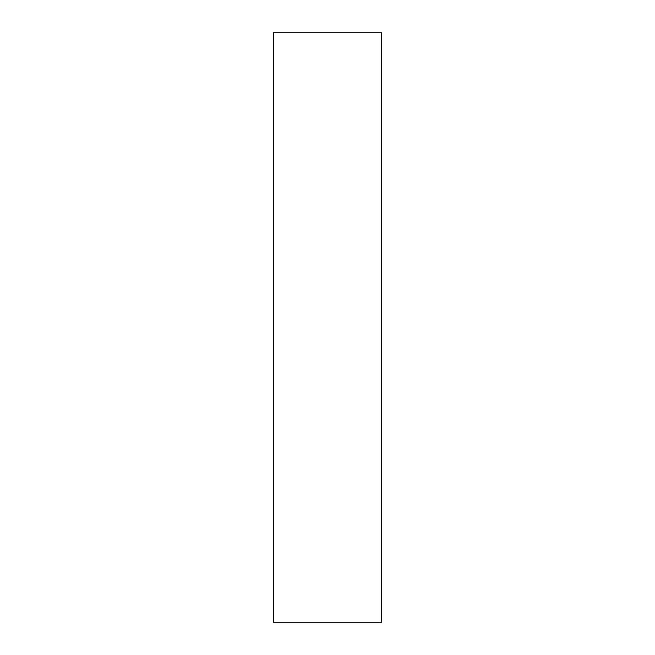 <?xml version="1.0" encoding="UTF-8"?>
<svg xmlns="http://www.w3.org/2000/svg" width="655" height="655" viewBox="0 0 655 655"><rect width="100%" height="100%" fill="white"/><g stroke="black" fill="none" stroke-linecap="round" stroke-linejoin="round"><path stroke-width="0.98" d="M381.636 622.25L273.364 622.25L381.636 622.25L381.636 32.75L273.364 32.75L381.636 32.75L381.636 622.25M273.364 32.75L273.364 622.25L273.364 32.75"/></g></svg>
